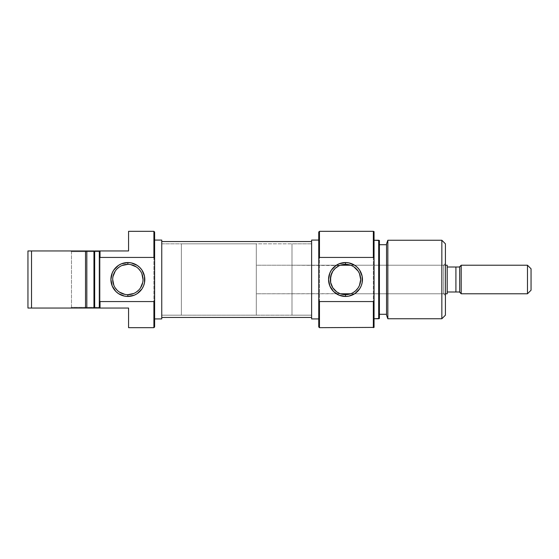 <?xml version="1.0" encoding="UTF-8"?>
<svg xmlns="http://www.w3.org/2000/svg" width="559" height="559" viewBox="0 0 559 559"><rect width="100%" height="100%" fill="white"/><g stroke="black" fill="none" stroke-linecap="round" stroke-linejoin="round"><path stroke-width="0.42" stroke-dasharray="2.79 2.1" d="M100.026 251.669L71.482 251.669L70.769 250.956L100.739 250.956L100.026 251.669L100.026 307.331L100.739 308.044L70.769 308.044L71.482 307.331L100.026 307.331L71.482 307.331L71.482 251.669L100.026 251.669L71.482 251.669L71.482 307.331L100.026 307.331L100.026 251.669L100.739 250.956L70.769 250.956L100.452 250.956L70.769 250.956L71.482 251.669L100.026 251.669M153.907 327.672L153.907 231.328L153.907 327.672M154.619 232.048L154.619 326.952L154.619 232.048M127.857 264.337A15.163 15.163 0 0 0 112.694 279.5A15.163 15.163 0 0 0 127.857 294.663A15.163 15.163 0 0 0 143.02 279.5A15.163 15.163 0 0 0 127.857 264.337L130.813 264.624M161.754 315.178L181.375 315.178L181.375 243.822L161.754 243.822L161.754 318.93L161.754 240.07L161.754 315.178L161.754 243.822L181.375 243.822L181.375 315.178L161.754 315.178L161.754 243.822L311.615 243.822L311.615 315.178L161.754 315.178L161.754 279.5L161.754 317.449L161.754 243.822L161.754 315.178L311.615 315.178L311.615 241.551L311.615 314.493L311.615 243.822L161.754 243.822L161.754 315.178M128.57 250.956L128.57 231.328L128.57 250.956L100.026 250.956L100.026 308.044L100.026 250.956L128.57 250.956M128.57 327.672L128.57 308.044L99.313 308.044L99.313 250.956L100.026 250.956L99.313 250.956L99.313 308.044L99.313 250.956L99.313 308.044L93.961 308.044L93.961 250.956L94.674 250.956L94.674 308.044L94.674 250.956L99.313 250.956L93.961 250.956L93.961 308.044L93.961 250.956L93.961 308.044L86.827 308.044L86.827 250.956L86.827 308.044L86.827 250.956L86.827 308.044L27.95 308.044L27.95 250.956L31.521 250.956L31.521 308.044L31.521 250.956L85.527 250.956L85.527 308.044L85.527 250.956L86.827 250.956L86.827 308.044L27.95 308.044L27.95 250.956L93.961 250.956L86.827 250.956L86.827 308.044L93.961 308.044L93.961 279.5L93.961 308.044L99.313 308.044L99.313 279.5L99.313 308.044L128.57 308.044L128.57 327.336M181.375 243.822L181.375 315.178L181.375 243.822L181.375 315.178L256.308 315.178L256.308 243.822L181.375 243.822L256.308 243.822L256.308 315.178L256.308 244.507L256.308 315.178L181.375 315.178L181.375 243.822M100.739 308.044L70.769 308.044L100.739 308.044L100.026 307.331L71.482 307.331L70.769 308.044L100.739 308.044M133.657 293.51L136.284 292.105M138.576 290.226L140.463 287.927M142.727 282.456L143.02 279.5M141.867 273.693L140.463 271.073M138.576 268.774L136.284 266.895M122.051 265.49L119.43 266.895M117.131 268.774L115.245 271.073M112.981 276.544L112.694 279.5M113.847 285.307L115.245 287.927M117.131 290.226L119.43 292.105M124.895 294.376L127.857 294.663M311.615 317.449L311.615 241.551L311.615 317.449M161.754 241.551L161.754 317.449L161.754 241.551M352.191 293.112L348.11 294.439L345.511 294.663A15.163 15.163 0 0 1 340.382 293.775L256.308 293.775L256.308 265.225L340.382 265.225A15.163 15.163 0 0 1 345.511 264.337L350.633 265.225L445.418 265.225L350.633 265.225A15.163 15.163 0 0 0 345.511 264.337L339.586 265.539L291.987 265.225L291.987 293.775L291.987 265.225L336.371 265.225L256.308 265.225L256.308 293.775L340.158 293.685L336.371 293.775L340.382 293.775L345.511 294.663A15.163 15.163 0 0 0 350.633 293.775L443.629 293.775L443.629 265.225L350.633 265.225L443.629 265.225L443.629 293.775L443.629 265.225L445.418 263.443L445.418 295.557L443.629 293.775L350.633 293.775L352.156 293.133M319.462 231.328L319.462 327.672L319.462 231.328M318.749 326.952L318.749 232.048L318.749 326.952M355.852 268.411L353.938 266.895M359.486 273.617L358.172 271.157M360.674 279.535L360.38 276.544M358.151 287.871L359.465 285.425M353.421 292.434L355.831 290.61M373.342 327.672L373.342 231.328L373.342 327.672M374.055 231.594L374.055 327.406L374.055 231.594M311.615 243.822L291.987 243.822L291.987 315.178L311.615 315.178L311.615 240.07L311.615 318.93L311.615 243.822L311.615 315.178L291.987 315.178L291.987 243.822L311.615 243.822M386.542 314.291L386.542 243.822L386.542 314.291M379.407 244.709L379.407 314.291L379.407 244.709M337.594 266.566L338.824 265.888M335.19 268.39L337.091 266.888M332.864 271.129L331.55 273.582M337.077 292.105L336.63 291.791M340.158 293.685L339.579 293.454L340.158 293.685M354.832 267.544L354.385 267.209L354.832 267.544M351.436 265.546L353.057 266.343M441.848 240.251L441.848 318.749L441.848 240.251M387.841 318.749L387.841 240.251L387.841 318.749M379.407 240.51L379.407 318.49L379.407 240.51M379.407 314.291L379.407 245.38L379.407 314.291M378.695 240.251L378.695 318.749L378.695 240.251M374.055 318.749L374.055 287.158L374.055 318.749M291.987 315.178L291.987 243.822L291.987 315.178M291.987 265.225L291.987 293.775L291.987 265.225M445.418 243.822L445.418 315.178L445.418 243.822M445.418 263.443L445.418 295.557L445.418 263.443L443.629 265.225L443.629 293.775L445.418 295.557L445.418 263.443M335.169 290.589L337.964 292.657M331.536 285.39L332.85 287.843M330.348 279.465L330.635 282.456M350.633 293.775L445.418 293.775L350.633 293.775M459.687 267.013L459.687 291.987L459.687 266.741L457.982 267.013L459.687 267.013M459.687 291.987L455.913 291.987L455.913 267.013L457.982 267.013M527.479 265.225L527.479 293.775L527.479 265.225M461.203 293.775L461.203 265.225L461.203 293.775M531.05 268.795L531.05 290.205L531.05 268.795M447.2 265.225L447.2 293.775L447.2 265.225M457.996 291.987L447.2 291.987L447.2 267.013L447.2 290.98L447.2 267.013L455.913 267.013L455.913 291.987L447.2 291.987L447.2 267.013L455.913 267.013M256.308 265.225L256.308 293.775L256.308 265.225"/><path stroke-width="0.84" d="M153.907 257.433L154.619 259.034L154.619 232.048L153.907 231.328L153.907 257.433L153.907 231.328L154.619 232.048L154.619 299.966L154.619 259.034L153.907 257.433L100.026 257.433L100.026 250.956L100.026 257.433L153.907 257.433M128.57 327.336L128.57 308.044L99.313 308.044L99.313 300.994L100.026 301.567L99.313 300.994L99.313 258.006L99.313 308.044L86.827 308.044L86.827 250.956L27.95 250.956L27.95 308.044L31.521 308.044L31.521 250.956L27.95 250.956L27.95 308.044L86.827 308.044L86.827 250.956L93.961 250.956L93.961 308.044L93.961 250.956L85.527 250.956L85.527 308.044L85.527 250.956L31.521 250.956L31.521 308.044L94.674 308.044L94.674 250.956L99.313 250.956L99.313 258.006L99.313 250.956L128.57 250.956L128.57 231.328L153.907 231.328L128.57 231.328L128.57 250.956L94.674 250.956L94.674 308.044L100.026 308.044L100.026 301.567L153.907 301.567L154.619 299.966L154.619 326.952L154.619 299.966L153.907 301.567L153.907 327.672L154.619 326.952L153.907 327.672L128.57 327.672L153.907 327.672L153.907 301.567L100.026 301.567L100.026 308.044L128.57 308.044L128.57 327.672M127.857 264.337L127.857 262.548A16.952 16.952 0 0 1 144.802 279.5A16.952 16.952 0 0 1 127.857 296.452L134.342 295.159L137.269 293.594L141.951 288.919L143.516 285.984L144.481 282.805L144.481 276.195L141.951 270.081L139.841 267.516L137.269 265.406L131.162 262.877L127.857 262.548L121.373 263.841L118.438 265.406L113.763 270.081L112.198 273.016L110.906 279.5L112.198 285.984L115.874 291.484L118.438 293.594L124.552 296.123L127.857 296.452L127.857 294.663A15.163 15.163 0 0 0 143.02 279.5A15.163 15.163 0 0 0 127.857 264.337A15.163 15.163 0 0 0 112.694 279.5A15.163 15.163 0 0 0 127.857 294.663L127.857 296.452A16.952 16.952 0 0 1 110.906 279.5A16.952 16.952 0 0 1 127.857 262.548L127.857 264.337A15.163 15.163 0 0 1 143.02 279.5A15.163 15.163 0 0 1 127.857 294.663A15.163 15.163 0 0 1 112.694 279.5A15.163 15.163 0 0 1 127.857 264.337L122.051 265.49M154.619 318.93L161.754 318.93L161.754 240.07L154.619 240.07L161.754 240.07L161.754 318.93L154.619 318.93M99.313 258.006L100.026 257.433L99.313 258.006M127.857 294.663L133.657 293.51M136.284 292.105L138.576 290.226M140.463 287.927L142.727 282.456M143.02 279.5L141.867 273.693M140.463 271.073L138.576 268.774M136.284 266.895L130.813 264.624M119.43 266.895L117.131 268.774M115.245 271.073L112.981 276.544M112.694 279.5L113.847 285.307M115.245 287.927L117.131 290.226M119.43 292.105L124.895 294.376M311.615 241.551L161.754 241.551L311.615 241.551M161.754 317.449L311.615 317.449L161.754 317.449M319.462 301.567L318.749 299.966L318.749 326.952L319.462 327.672L319.462 301.567L319.462 327.672L318.749 326.952L318.749 259.034L318.749 299.966L319.462 301.567L373.342 301.567L373.342 327.672L373.342 301.567L319.462 301.567M318.749 232.048L319.462 231.328L373.342 231.328L373.342 257.433L374.055 258.006L374.055 231.594L373.342 231.328L374.055 231.594L374.055 300.994L374.055 258.006L373.342 257.433L373.342 231.328L319.462 231.328L319.462 257.433L373.342 257.433L319.462 257.433L319.462 231.328L318.749 232.048L318.749 259.034L319.462 257.433L318.749 259.034L318.749 232.048M345.511 294.663A15.163 15.163 0 0 0 360.674 279.5A15.163 15.163 0 0 0 345.511 264.337L345.511 262.548A16.952 16.952 0 0 1 362.456 279.5A16.952 16.952 0 0 1 345.511 296.452L345.511 294.663A15.163 15.163 0 0 1 330.348 279.5A15.163 15.163 0 0 1 345.511 264.337A15.163 15.163 0 0 1 360.674 279.5A15.163 15.163 0 0 1 345.511 294.663L345.511 296.452L348.816 296.123L354.923 293.594L359.605 288.919L361.17 285.984L362.134 282.805L362.134 276.195L359.605 270.081L357.494 267.516L354.923 265.406L348.816 262.877L345.511 262.548L339.027 263.841L336.092 265.406L331.417 270.081L329.852 273.016L328.559 279.5L329.852 285.984L333.527 291.484L339.027 295.159L345.511 296.452A16.952 16.952 0 0 1 328.559 279.5A16.952 16.952 0 0 1 345.511 262.548L345.511 264.337A15.163 15.163 0 0 0 330.348 279.5A15.163 15.163 0 0 0 345.511 294.663M353.057 266.343L351.443 265.546M353.938 266.895L358.172 271.157L355.852 268.411M360.38 276.544L359.479 273.61L360.674 279.535L359.465 285.425L360.674 279.535M355.831 290.61L358.151 287.871L355.699 290.729L353.421 292.434M387.841 240.251L386.542 243.822L386.542 315.178L387.841 318.749L387.841 240.251L387.841 318.749L441.848 318.749L445.418 315.178L445.418 243.822L441.848 240.251L441.848 318.749L441.848 240.251L387.841 240.251L441.848 240.251L445.418 243.822L445.418 315.178L441.848 318.749L387.841 318.749L386.542 315.178L386.542 243.822L387.841 240.251M378.695 318.749L379.407 318.49L379.407 240.51L378.695 240.251L378.695 318.749L378.695 240.251L374.055 240.251L379.407 240.51L379.407 318.49L374.055 318.749L378.695 318.749M374.055 327.406L319.462 327.672L374.055 327.406L374.055 300.994L373.342 301.567L374.055 300.994L374.055 327.406M318.749 240.07L311.615 240.07L311.615 318.93L318.749 318.93L311.615 318.93L311.615 240.07L318.749 240.07M386.542 244.709L379.407 244.709L386.542 244.709M379.407 314.291L386.542 314.291L379.407 314.291M350.633 293.775L340.382 293.775L350.633 293.775M340.382 265.225L350.633 265.225L340.382 265.225M338.824 265.888L335.316 268.271L332.864 271.129L335.19 268.39M337.091 266.888L337.971 266.343M336.63 291.791L332.85 287.843L330.655 282.547L330.662 276.398L332.864 271.129M340.158 293.685L337.077 292.105M359.465 285.425L358.151 287.871M358.172 271.157L359.479 273.61M337.964 292.657L339.579 293.454M332.85 287.843L335.169 290.589M330.635 282.456L331.536 285.39M331.55 273.575L330.348 279.465M447.2 265.225L445.418 265.225L447.2 265.225L447.2 293.775L447.2 265.225M445.418 293.775L447.2 293.775L445.418 293.775M459.687 291.987L461.203 293.775L527.479 293.775L531.05 290.205L531.05 268.795L527.479 265.225L461.203 265.225L461.203 293.775L527.479 293.775L527.479 265.225L527.479 293.775L531.05 290.205L531.05 268.795L527.479 265.225L461.203 265.225L459.687 266.741L459.687 292.259L461.203 293.775L461.203 265.225L459.687 267.013L455.913 267.013L457.982 267.013L455.913 267.013L455.913 291.987L459.687 291.987L457.996 291.987L459.687 291.987L459.687 267.013L457.996 267.013M455.913 267.013L447.2 267.013L455.913 267.013L455.913 291.987L447.2 291.987L457.982 291.987"/></g></svg>
